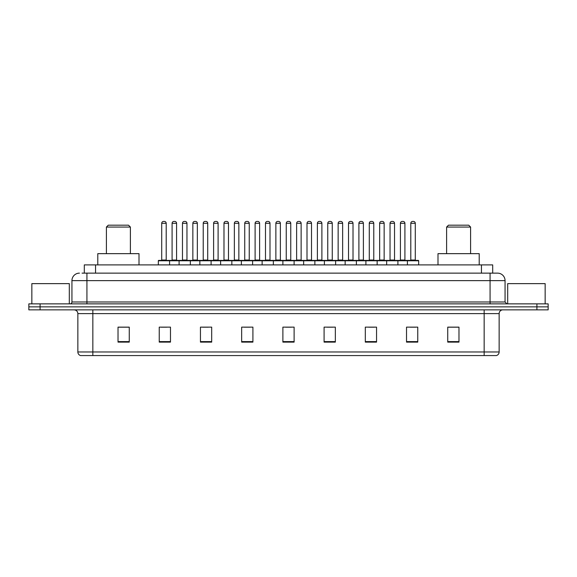 <?xml version="1.0" encoding="UTF-8"?>
<svg xmlns="http://www.w3.org/2000/svg" width="577" height="577" viewBox="0 0 577 577"><rect width="100%" height="100%" fill="white"/><g stroke="black" fill="none" stroke-linecap="round" stroke-linejoin="round"><path stroke-width="0.87" d="M82.057 273.137L86.925 273.137L82.057 273.137L84.307 273.137L84.307 264.893L492.693 264.893L492.693 273.137M79.431 273.137A7.494 7.494 0 0 0 71.937 280.631L71.937 301.987A1.875 1.875 0 0 1 70.062 303.863M505.063 280.631L86.925 280.631L86.925 273.137L497.569 273.137A7.494 7.494 0 0 1 505.063 280.631L505.063 301.987L506.938 303.863M40.087 303.863L28.85 303.863L28.85 306.856L40.087 306.856L28.85 306.856L28.85 309.856L40.087 309.856L40.087 306.856L536.913 306.856L40.087 306.856L40.087 303.863L536.913 303.863L536.913 306.856L548.15 306.856L536.913 306.856L536.913 309.856L40.087 309.856M548.15 303.863L548.15 306.856L548.15 303.863L536.913 303.863M497.453 273.137L494.943 273.137M496.256 355.569L80.744 355.569M80.556 355.569A3.743 3.743 0 0 1 77.859 351.97L92.847 351.97L92.847 355.569L484.153 355.569L484.153 351.97L499.141 351.97L499.141 313.607A3.743 3.743 0 0 1 502.892 309.856M77.859 351.97L77.859 313.607C77.635 311.328 76.388 310.08 74.108 309.856M458.975 342.118L458.975 327.13L447.738 327.13L447.738 342.118L458.975 342.118M417.762 342.118L417.762 327.13L406.525 327.13L406.525 342.118L417.762 342.118M376.55 342.118L376.55 327.13L365.306 327.13L365.306 342.118L376.55 342.118M335.338 342.118L335.338 327.13L324.094 327.13L324.094 342.118L335.338 342.118M129.262 342.118L129.262 327.13L118.025 327.13L118.025 342.118L129.262 342.118M170.475 342.118L170.475 327.13L159.238 327.13L159.238 342.118L170.475 342.118M211.694 342.118L211.694 327.13L200.45 327.13L200.45 342.118L211.694 342.118M252.906 342.118L252.906 327.13L241.662 327.13L241.662 342.118L252.906 342.118M294.119 342.118L294.119 327.13L282.881 327.13L282.881 342.118L294.119 342.118M548.15 309.856L548.15 306.856L548.15 309.856L536.913 309.856M484.153 355.569L496.148 355.569M368.717 327.202L374.336 327.202M410.233 327.202L415.851 327.202M244.179 327.202L249.798 327.202M202.664 327.202L208.283 327.202M161.149 327.202L166.767 327.202M327.202 327.202L332.821 327.202M285.687 327.202L291.313 327.202M129.262 327.202L118.025 327.202M458.975 327.202L447.738 327.202M69.312 303.863L69.312 283.632L31.85 283.632L31.85 303.863M106.406 227.057L130.388 227.057L128.512 225.181L108.281 225.181L106.406 227.057L106.406 253.656M130.388 227.057L130.388 253.656M139.007 264.893L139.007 253.656L97.787 253.656L97.787 264.893M446.612 227.057L470.594 227.057L468.719 225.181L448.488 225.181L446.612 227.057L446.612 253.656M470.594 227.057L470.594 253.656M479.213 264.893L479.213 253.656L437.993 253.656L437.993 264.893M545.15 303.863L545.15 283.632L507.688 283.632L507.688 303.863M407.42 264.893L407.42 260.775A0.375 0.375 0 0 1 407.795 260.4L418.289 260.4A0.375 0.375 0 0 1 418.664 260.775L158.336 260.775A0.375 0.375 0 0 1 158.711 260.4L169.205 260.4A0.375 0.375 0 0 1 169.58 260.775L169.58 264.893M166.205 223.306L161.711 223.306A1.875 1.875 0 0 1 163.587 221.431L164.33 221.431A1.875 1.875 0 0 1 166.205 223.306L166.205 260.025A0.375 0.375 0 0 0 166.58 260.4M161.711 223.306L161.711 260.025A0.375 0.375 0 0 1 161.336 260.4M158.336 260.775L158.336 264.893M179.094 264.893L179.094 260.775A0.375 0.375 0 0 1 179.469 260.4L189.963 260.4A0.375 0.375 0 0 1 190.338 260.775L190.338 264.893M186.962 223.306L182.469 223.306A1.875 1.875 0 0 1 184.337 221.431L185.087 221.431A1.875 1.875 0 0 1 186.962 223.306L186.962 260.025A0.375 0.375 0 0 0 187.337 260.4M182.469 223.306L182.469 260.025A0.375 0.375 0 0 1 182.094 260.4M199.851 264.893L199.851 260.775A0.375 0.375 0 0 1 200.226 260.4L210.72 260.4A0.375 0.375 0 0 1 211.095 260.775L211.095 264.893M207.72 223.306L203.227 223.306A1.875 1.875 0 0 1 205.095 221.431L205.845 221.431A1.875 1.875 0 0 1 207.72 223.306L207.72 260.025A0.375 0.375 0 0 0 208.095 260.4M203.227 223.306L203.227 260.025A0.375 0.375 0 0 1 202.852 260.4M220.609 264.893L220.609 260.775A0.375 0.375 0 0 1 220.984 260.4L231.478 260.4A0.375 0.375 0 0 1 231.846 260.775L231.846 264.893M228.478 223.306L223.984 223.306A1.875 1.875 0 0 1 225.852 221.431L226.602 221.431A1.875 1.875 0 0 1 228.478 223.306L228.478 260.025A0.375 0.375 0 0 0 228.853 260.4M223.984 223.306L223.984 260.025A0.375 0.375 0 0 1 223.609 260.4M241.366 264.893L241.366 260.775A0.375 0.375 0 0 1 241.741 260.4L252.228 260.4A0.375 0.375 0 0 1 252.603 260.775L252.603 264.893M249.235 223.306L244.735 223.306A1.875 1.875 0 0 1 246.61 221.431L247.36 221.431A1.875 1.875 0 0 1 249.235 223.306L249.235 260.025A0.375 0.375 0 0 0 249.61 260.4M244.735 223.306L244.735 260.025A0.375 0.375 0 0 1 244.367 260.4M262.124 264.893L262.124 260.775A0.375 0.375 0 0 1 262.499 260.4L272.986 260.4A0.375 0.375 0 0 1 273.361 260.775L273.361 264.893M269.993 223.306L265.492 223.306A1.875 1.875 0 0 1 267.367 221.431L268.117 221.431A1.875 1.875 0 0 1 269.993 223.306L269.993 260.025A0.375 0.375 0 0 0 270.368 260.4M265.492 223.306L265.492 260.025A0.375 0.375 0 0 1 265.117 260.4M282.881 264.893L282.881 260.775A0.375 0.375 0 0 1 283.257 260.4L293.743 260.4A0.375 0.375 0 0 1 294.119 260.775L294.119 264.893M290.75 223.306L286.25 223.306A1.875 1.875 0 0 1 288.125 221.431L288.875 221.431A1.875 1.875 0 0 1 290.75 223.306L290.75 260.025A0.375 0.375 0 0 0 291.125 260.4M286.25 223.306L286.25 260.025A0.375 0.375 0 0 1 285.875 260.4M303.639 264.893L303.639 260.775A0.375 0.375 0 0 1 304.014 260.4L314.501 260.4A0.375 0.375 0 0 1 314.876 260.775L314.876 264.893M311.508 223.306L307.007 223.306A1.875 1.875 0 0 1 308.883 221.431L309.633 221.431A1.875 1.875 0 0 1 311.508 223.306L311.508 260.025A0.375 0.375 0 0 0 311.883 260.4M307.007 223.306L307.007 260.025A0.375 0.375 0 0 1 306.632 260.4M324.397 264.893L324.397 260.775A0.375 0.375 0 0 1 324.772 260.4L335.259 260.4A0.375 0.375 0 0 1 335.634 260.775L335.634 264.893M332.265 223.306L327.765 223.306A1.875 1.875 0 0 1 329.64 221.431L330.39 221.431A1.875 1.875 0 0 1 332.265 223.306L332.265 260.025A0.375 0.375 0 0 0 332.633 260.4M327.765 223.306L327.765 260.025A0.375 0.375 0 0 1 327.39 260.4M345.154 264.893L345.154 260.775A0.375 0.375 0 0 1 345.522 260.4L356.016 260.4A0.375 0.375 0 0 1 356.391 260.775L356.391 264.893M353.016 223.306L348.522 223.306A1.875 1.875 0 0 1 350.398 221.431L351.148 221.431A1.875 1.875 0 0 1 353.016 223.306L353.016 260.025A0.375 0.375 0 0 0 353.391 260.4M348.522 223.306L348.522 260.025A0.375 0.375 0 0 1 348.147 260.4M365.905 264.893L365.905 260.775A0.375 0.375 0 0 1 366.28 260.4L376.774 260.4A0.375 0.375 0 0 1 377.149 260.775L377.149 264.893M373.773 223.306L369.28 223.306A1.875 1.875 0 0 1 371.155 221.431L371.905 221.431A1.875 1.875 0 0 1 373.773 223.306L373.773 260.025A0.375 0.375 0 0 0 374.148 260.4M369.28 223.306L369.28 260.025A0.375 0.375 0 0 1 368.905 260.4M386.662 264.893L386.662 260.775A0.375 0.375 0 0 1 387.037 260.4L397.531 260.4A0.375 0.375 0 0 1 397.906 260.775L397.906 264.893M394.531 223.306L390.038 223.306A1.875 1.875 0 0 1 391.913 221.431L392.663 221.431A1.875 1.875 0 0 1 394.531 223.306L394.531 260.025A0.375 0.375 0 0 0 394.906 260.4M390.038 223.306L390.038 260.025A0.375 0.375 0 0 1 389.663 260.4M415.289 223.306L410.795 223.306A1.875 1.875 0 0 1 412.67 221.431L413.413 221.431A1.875 1.875 0 0 1 415.289 223.306L415.289 260.025A0.375 0.375 0 0 0 415.664 260.4M410.795 223.306L410.795 260.025A0.375 0.375 0 0 1 410.42 260.4M418.664 260.775L418.664 264.893M179.584 260.4L169.09 260.4M172.09 223.306A1.875 1.875 0 0 1 173.958 221.431L174.708 221.431A1.875 1.875 0 0 1 176.584 223.306L172.09 223.306L172.09 260.025A0.375 0.375 0 0 1 171.715 260.4M176.584 223.306L176.584 260.025A0.375 0.375 0 0 0 176.959 260.4M200.342 260.4L189.847 260.4M192.848 223.306A1.875 1.875 0 0 1 194.716 221.431L195.466 221.431A1.875 1.875 0 0 1 197.341 223.306L192.848 223.306L192.848 260.025A0.375 0.375 0 0 1 192.473 260.4M197.341 223.306L197.341 260.025A0.375 0.375 0 0 0 197.716 260.4M221.099 260.4L210.605 260.4M213.605 223.306A1.875 1.875 0 0 1 215.473 221.431L216.224 221.431A1.875 1.875 0 0 1 218.099 223.306L213.605 223.306L213.605 260.025A0.375 0.375 0 0 1 213.23 260.4M218.099 223.306L218.099 260.025A0.375 0.375 0 0 0 218.474 260.4M241.85 260.4L231.363 260.4M234.363 223.306A1.875 1.875 0 0 1 236.231 221.431L236.981 221.431A1.875 1.875 0 0 1 238.856 223.306L234.363 223.306L234.363 260.025A0.375 0.375 0 0 1 233.988 260.4M238.856 223.306L238.856 260.025A0.375 0.375 0 0 0 239.231 260.4M262.607 260.4L252.12 260.4M255.113 223.306A1.875 1.875 0 0 1 256.989 221.431L257.739 221.431A1.875 1.875 0 0 1 259.614 223.306L255.113 223.306L255.113 260.025A0.375 0.375 0 0 1 254.738 260.4M259.614 223.306L259.614 260.025A0.375 0.375 0 0 0 259.989 260.4M283.365 260.4L272.878 260.4M275.871 223.306A1.875 1.875 0 0 1 277.746 221.431L278.496 221.431A1.875 1.875 0 0 1 280.372 223.306L275.871 223.306L275.871 260.025A0.375 0.375 0 0 1 275.496 260.4M280.372 223.306L280.372 260.025A0.375 0.375 0 0 0 280.747 260.4M304.122 260.4L293.635 260.4M296.628 223.306A1.875 1.875 0 0 1 298.504 221.431L299.254 221.431A1.875 1.875 0 0 1 301.129 223.306L296.628 223.306L296.628 260.025A0.375 0.375 0 0 1 296.253 260.4M301.129 223.306L301.129 260.025A0.375 0.375 0 0 0 301.504 260.4M324.88 260.4L314.393 260.4M317.386 223.306A1.875 1.875 0 0 1 319.261 221.431L320.011 221.431A1.875 1.875 0 0 1 321.887 223.306L317.386 223.306L317.386 260.025A0.375 0.375 0 0 1 317.011 260.4M321.887 223.306L321.887 260.025A0.375 0.375 0 0 0 322.262 260.4M345.637 260.4L335.15 260.4M338.144 223.306A1.875 1.875 0 0 1 340.019 221.431L340.769 221.431A1.875 1.875 0 0 1 342.637 223.306L338.144 223.306L338.144 260.025A0.375 0.375 0 0 1 337.769 260.4M342.637 223.306L342.637 260.025A0.375 0.375 0 0 0 343.012 260.4M366.395 260.4L355.901 260.4M358.901 223.306A1.875 1.875 0 0 1 360.776 221.431L361.527 221.431A1.875 1.875 0 0 1 363.395 223.306L358.901 223.306L358.901 260.025A0.375 0.375 0 0 1 358.526 260.4M363.395 223.306L363.395 260.025A0.375 0.375 0 0 0 363.77 260.4M387.153 260.4L376.658 260.4M379.659 223.306A1.875 1.875 0 0 1 381.534 221.431L382.284 221.431A1.875 1.875 0 0 1 384.152 223.306L379.659 223.306L379.659 260.025A0.375 0.375 0 0 1 379.284 260.4M384.152 223.306L384.152 260.025A0.375 0.375 0 0 0 384.527 260.4M407.91 260.4L397.416 260.4M400.416 223.306A1.875 1.875 0 0 1 402.292 221.431L403.042 221.431A1.875 1.875 0 0 1 404.91 223.306L400.416 223.306L400.416 260.025A0.375 0.375 0 0 1 400.041 260.4M404.91 223.306L404.91 260.025A0.375 0.375 0 0 0 405.285 260.4M95.551 273.137L95.551 264.893M481.449 273.137L481.449 264.893M86.925 303.863L86.925 280.631L71.937 280.631M71.937 301.987L505.063 301.987M490.075 273.137L490.075 303.863M484.153 309.856L484.153 313.607L77.859 313.607M499.141 313.607L484.153 313.607L484.153 351.97L92.847 351.97L92.847 309.856M294.119 341.598L282.881 341.598M252.906 341.598L241.662 341.598M211.694 341.598L200.45 341.598M170.475 341.598L159.238 341.598M129.262 341.598L118.025 341.598M335.338 341.598L324.094 341.598M376.55 341.598L365.306 341.598M417.762 341.598L406.525 341.598M458.975 341.598L447.738 341.598M161.711 260.025L166.205 260.025M182.469 260.025L186.962 260.025M203.227 260.025L207.72 260.025M223.984 260.025L228.478 260.025M244.735 260.025L249.235 260.025M265.492 260.025L269.993 260.025M286.25 260.025L290.75 260.025M307.007 260.025L311.508 260.025M327.765 260.025L332.265 260.025M348.522 260.025L353.016 260.025M369.28 260.025L373.773 260.025M390.038 260.025L394.531 260.025M410.795 260.025L415.289 260.025M172.09 260.025L176.584 260.025M192.848 260.025L197.341 260.025M213.605 260.025L218.099 260.025M234.363 260.025L238.856 260.025M255.113 260.025L259.614 260.025M275.871 260.025L280.372 260.025M296.628 260.025L301.129 260.025M317.386 260.025L321.887 260.025M338.144 260.025L342.637 260.025M358.901 260.025L363.395 260.025M379.659 260.025L384.152 260.025M400.416 260.025L404.91 260.025M496.444 355.569C498.139 354.963 499.04 353.766 499.141 351.97"/></g></svg>
